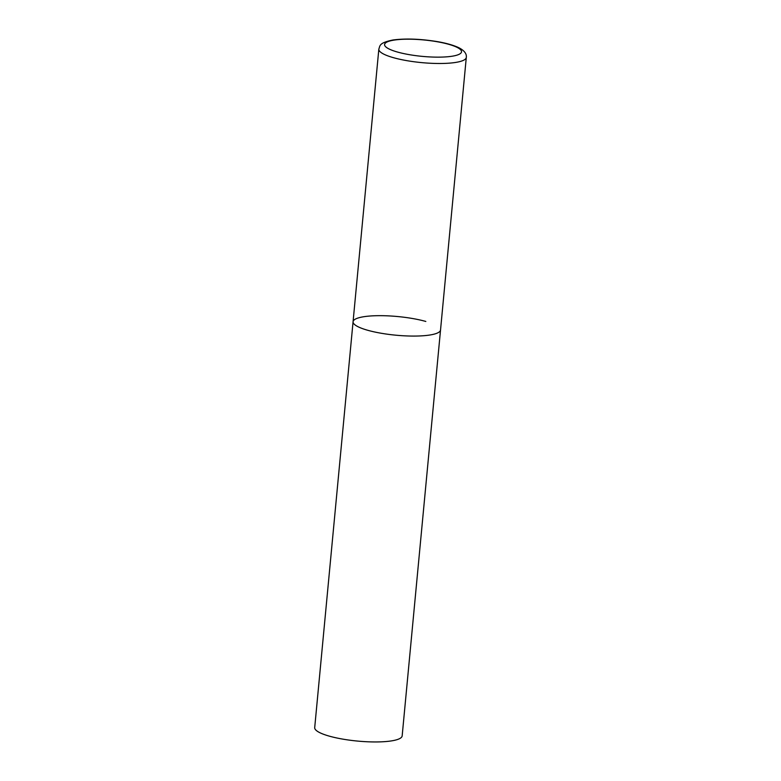 <?xml version="1.0" encoding="UTF-8"?>
<svg xmlns="http://www.w3.org/2000/svg" width="781" height="781" viewBox="0 0 781 781"><rect width="100%" height="100%" fill="white"/><g stroke="black" fill="none" stroke-linecap="round" stroke-linejoin="round"><path stroke-width="1.17" d="M353.071 321.733L314.704 727.619A43.921 9.372 -174.6 0 0 329.416 736.171A43.921 9.372 -174.6 0 0 375.973 741.95A43.921 9.372 -174.6 0 0 402.166 735.878L466.296 57.423A43.921 9.372 5.4 0 1 455.294 62.49A43.921 9.372 5.4 0 1 406.637 60.615A43.921 9.372 5.4 0 1 378.834 49.154L353.071 321.733A43.921 9.372 5.4 0 0 380.864 333.194A43.921 9.372 5.4 0 0 429.521 335.069A43.921 9.372 5.4 0 0 440.533 330.002A43.921 9.372 -174.6 0 1 414.34 336.074A43.921 9.372 -174.6 0 1 367.783 330.295A43.921 9.372 -174.6 0 1 353.071 321.733A43.921 9.372 -174.6 0 1 379.263 315.67A43.921 9.372 -174.6 0 1 425.821 321.45M394.259 40.075A38.65 8.249 5.4 0 0 397.509 52.054A38.65 8.249 5.4 0 0 451.848 56.261A38.65 8.249 5.4 0 0 448.587 44.273A38.65 8.249 5.4 0 0 394.259 40.075M378.834 49.154C380.152 45.62 378.873 42.887 392.98 39.987C405.505 38.357 420.1 38.874 436.745 41.52C442.632 42.506 451.603 44.341 458.798 47.7C464.334 50.55 466.833 53.801 466.296 57.423"/></g></svg>
